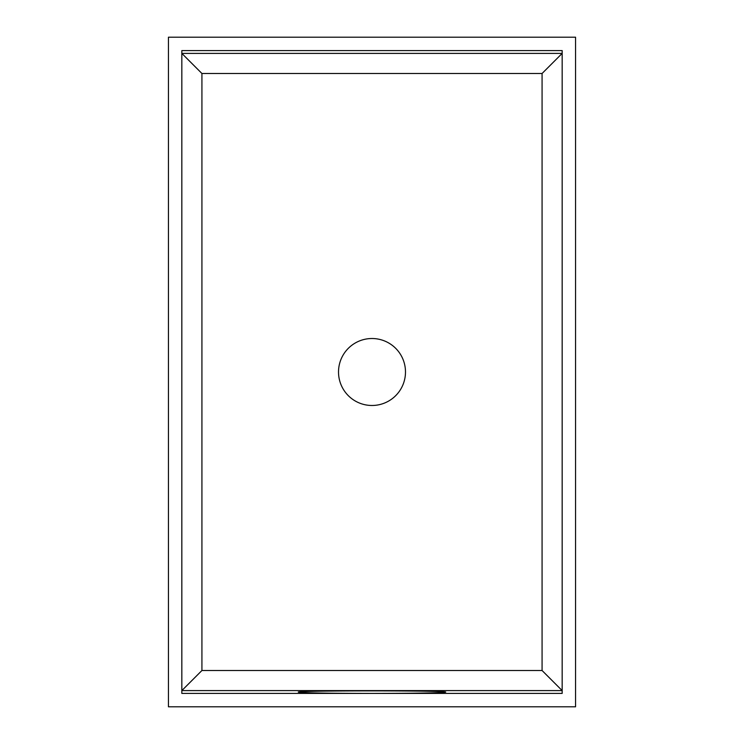 <?xml version="1.0" encoding="UTF-8"?>
<svg xmlns="http://www.w3.org/2000/svg" width="744" height="744" viewBox="0 0 744 744"><rect width="100%" height="100%" fill="white"/><g stroke="black" fill="none" stroke-linecap="round" stroke-linejoin="round"><path stroke-width="1.12" d="M201.922 670.511L542.078 670.511L562.166 690.599L181.834 690.599L181.834 50.592L562.166 50.592L562.166 53.401L181.834 53.401L201.922 73.489L542.078 73.489L562.166 53.401L562.166 693.408L181.834 693.408L181.834 690.599L201.922 670.511L201.922 73.489M372 693.408L372 693.408C327.351 693.334 302.799 692.906 298.344 692.125C294.782 690.469 449.218 690.469 445.656 692.125C441.201 692.906 416.649 693.334 372 693.408L372 693.408M575.558 37.2L575.558 706.8L168.442 706.8L168.442 37.2L575.558 37.2M338.52 372A33.48 33.48 0 0 0 388.74 400.997A33.48 33.48 0 0 0 388.74 343.003A33.48 33.48 0 0 0 338.52 372M542.078 670.511L542.078 73.489"/></g></svg>
